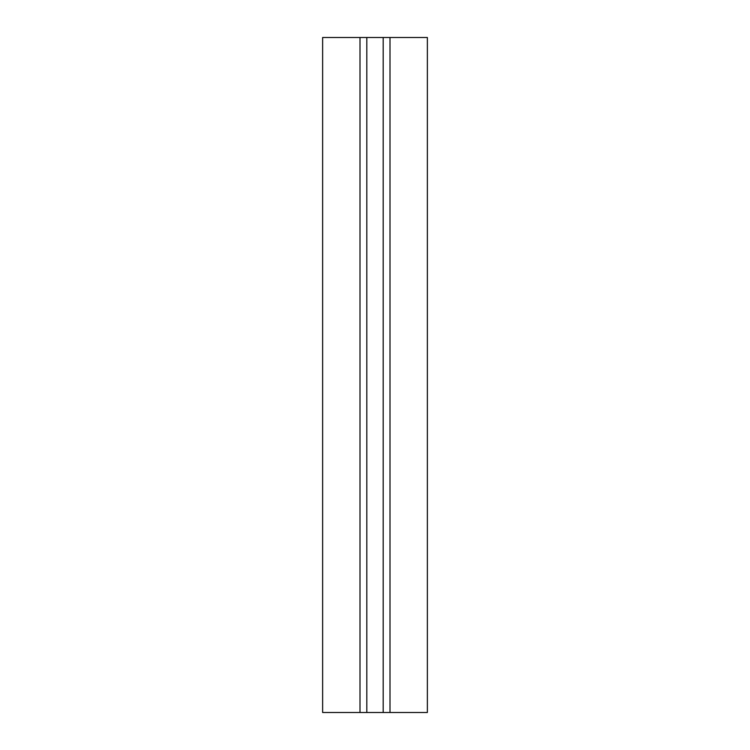 <?xml version="1.0" encoding="UTF-8"?>
<svg xmlns="http://www.w3.org/2000/svg" width="750" height="750" viewBox="0 0 750 750"><rect width="100%" height="100%" fill="white"/><g stroke="black" fill="none" stroke-linecap="round" stroke-linejoin="round"><path stroke-width="1.12" d="M390 37.5L390 712.5L427.369 712.5L427.369 37.5L360 37.5L360 712.5L383.194 712.5L383.194 37.5M390 712.5L383.194 712.5M360 712.5L322.631 712.5L322.631 37.5L360 37.5M366.806 37.5L366.806 712.5"/></g></svg>

